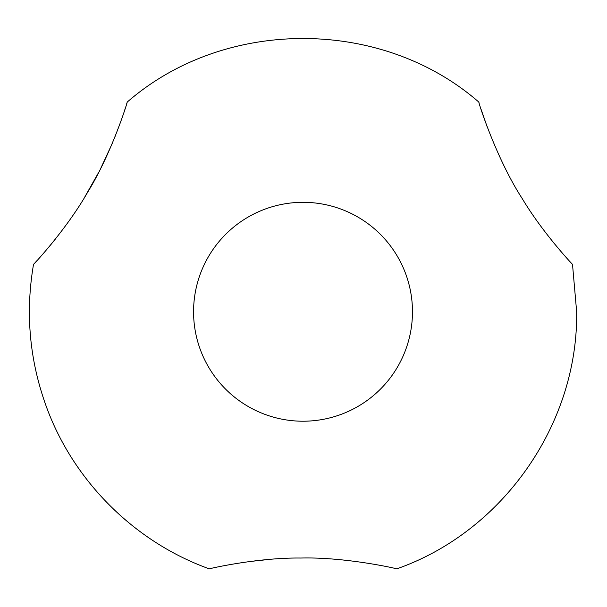 <?xml version="1.0" encoding="UTF-8"?>
<svg xmlns="http://www.w3.org/2000/svg" width="607" height="607" viewBox="0 0 607 607"><rect width="100%" height="100%" fill="white"/><g stroke="black" fill="none" stroke-linecap="round" stroke-linejoin="round"><path stroke-width="0.91" d="M412.472 311.77A109.45 109.45 0 0 0 248.293 216.98A109.45 109.45 0 0 0 248.293 406.553A109.45 109.45 0 0 0 412.472 311.77M248.529 561.665L269.174 559.434M396.69 568.865C396.986 568.577 345.201 556.869 300.761 558.038C257.603 557.492 208.96 568.676 209.354 568.865C133.646 541.763 71.74 479.378 45.214 403.473C29.295 358.107 25.403 311.725 33.529 264.341C33.476 264.758 66.671 229.188 87.696 192.146C111.407 153.935 127.584 102.12 127.204 102.097C224.415 17.315 381.636 17.322 478.84 102.097C478.354 102.287 496.473 159.049 522.126 198.421C542.787 233.042 572.704 264.781 572.507 264.333L576.65 311.77C578.198 424.035 502.717 531.876 396.69 568.865M55.374 239.082L49.228 246.624M37.012 260.585L35.031 262.732M33.939 263.908L33.529 264.341M127.045 102.621L126.522 104.328M125.74 106.847L124.685 110.14M120.975 121.028L114.344 138.404M112.249 143.449L101.005 167.767M98.311 173.025L84.601 197.298M486.989 126.332L481.184 109.594M478.999 102.621L478.84 102.097M561.331 251.935L552.992 241.981"/></g></svg>
